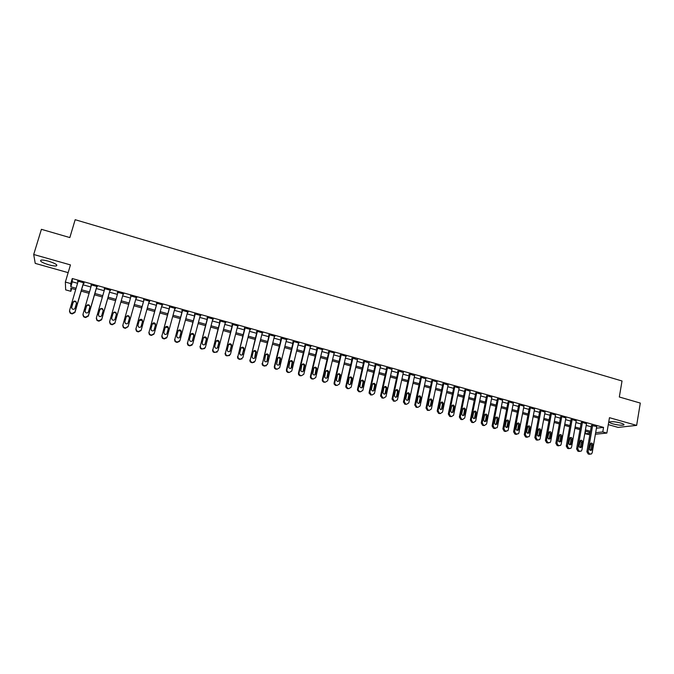 <?xml version="1.0" encoding="UTF-8"?>
<svg xmlns="http://www.w3.org/2000/svg" width="674" height="674" viewBox="0 0 674 674"><rect width="100%" height="100%" fill="white"/><g stroke="black" fill="none" stroke-linecap="round" stroke-linejoin="round"><path stroke-width="1.01" d="M48.907 264.857C52.42 265.817 54.923 266.171 56.405 265.918C57.863 264.924 55.226 263.349 48.494 261.192C44.964 260.223 42.454 259.869 40.971 260.122C39.539 261.141 42.184 262.717 48.907 264.857M612.944 423.895C617.755 425.1 621.335 425.479 623.686 425.041C624.604 424.569 623.585 423.895 620.628 423.002C615.792 421.798 612.211 421.41 609.869 421.857C608.951 422.328 609.978 423.011 612.944 423.895M71.705 288.497L70.871 291.311L65.664 289.871L65.353 282.069L70.762 283.577L70.812 286.787L76.103 288.261M608.285 424.628L618.125 427.4L636.644 425.387L640.3 403.077L619.322 396.994L622.026 380.987L75.176 219.707L69.835 237.568L41.409 229.32L33.7 254.486L35.233 263.382L68.15 272.65M589.834 434.781L585.158 433.753L590.104 433.247M585.605 431.208L585.158 433.753M596.431 428.192L603.55 427.4L72.261 278.522L72.287 281.808L77.569 283.282M83.045 284.816L90.923 287.014M96.331 288.523L104.192 290.721M109.525 292.213L117.377 294.403M122.643 295.878L130.47 298.068M135.693 299.526L143.444 301.691M148.668 303.148L156.334 305.288M161.566 306.754L169.149 308.869M174.372 310.335L181.87 312.424M187.102 313.89L194.516 315.963M199.748 317.42L207.087 319.476M212.318 320.934L219.572 322.964M224.804 324.421L231.974 326.427M237.206 327.893L244.3 329.872M249.54 331.33L256.55 333.293M261.79 334.759L268.724 336.697M273.964 338.154L280.822 340.075M286.054 341.541L292.845 343.437M298.077 344.894L304.791 346.773M310.023 348.231L316.662 350.084M321.894 351.55L328.457 353.387M333.689 354.844L340.185 356.664M345.417 358.121L351.836 359.916M357.068 361.382L363.421 363.151M368.653 364.617L374.929 366.37M380.161 367.827L386.371 369.563M391.602 371.029L397.744 372.739M402.976 374.205L409.042 375.898M414.274 377.364L420.281 379.041M425.505 380.498L431.444 382.158M436.676 383.624L442.548 385.258M447.772 386.724L453.577 388.342M458.8 389.799L464.546 391.409M469.77 392.866L475.448 394.45M480.672 395.916L486.283 397.483M491.506 398.941L497.058 400.491M502.273 401.948L507.766 403.482M512.981 404.939L518.416 406.456M523.631 407.913L528.997 409.413M534.212 410.87L539.52 412.353M544.735 413.811L549.984 415.277M555.191 416.734L560.38 418.183M565.587 419.641L570.718 421.073M575.925 422.531L580.996 423.946M586.203 425.404L591.224 426.802M596.717 426.566L591.46 425.404M586.498 423.71L582.016 422.278L581.249 422.547M576.228 420.846L571.721 419.397L570.971 419.666M565.89 417.956L561.358 416.498L560.633 416.776M555.494 415.049L550.936 413.583L550.237 413.87M545.039 412.126L540.455 410.643L539.781 410.946M534.524 409.194L529.916 407.694L529.267 407.997M523.951 406.237L519.309 404.729L518.685 405.04M513.31 403.263L508.643 401.738L508.044 402.058M502.602 400.272L497.918 398.738L497.336 399.067M491.835 397.272L487.117 395.714L486.569 396.051M481 394.248L476.265 392.672L475.734 393.018M470.107 391.206L465.338 389.614L464.833 389.968M459.146 388.148L454.352 386.539L453.872 386.901M448.109 385.065L443.29 383.447L442.843 383.818M437.022 381.973L432.169 380.33L431.748 380.709M425.858 378.864L420.98 377.196L420.584 377.592M414.628 375.73L409.725 374.045L408.907 374.323L409.362 374.449M403.322 372.579L398.401 370.877L397.609 371.155L398.064 371.29M391.956 369.411L387.002 367.684L386.236 367.979L386.691 368.105M380.515 366.226L375.544 364.474L374.795 364.777L375.258 364.904M369.007 363.025L364.002 361.247L363.286 361.559L363.749 361.685M357.431 359.806L352.401 357.995L351.71 358.315L352.173 358.45M345.779 356.571L346.335 356.302L340.724 354.726L340.058 355.055L340.522 355.19M334.051 353.311L334.616 353.024L328.971 351.44L328.339 351.777L328.802 351.904M322.248 350.042L322.829 349.722L317.142 348.129L316.536 348.475L317.016 348.61M310.377 346.748L310.967 346.402L305.246 344.802L304.673 345.155L305.145 345.29M298.582 342.931L298.464 343.42L299.029 343.058L293.274 341.448L292.727 341.811L293.207 341.945M286.425 340.05L287.023 339.696L281.227 338.078L280.704 338.449L281.193 338.584M274.326 336.663L274.933 336.309L269.103 334.683L268.614 335.062L269.094 335.197M262.161 333.259L262.776 332.905L256.904 331.263L256.44 331.659L256.929 331.793M249.919 329.83L250.534 329.476L244.628 327.825L244.19 328.23L244.687 328.373M237.593 326.385L238.217 326.031L232.277 324.371L231.873 324.784L232.362 324.919M225.192 322.913L225.815 322.56L219.842 320.891L219.463 321.313L219.96 321.447M212.714 319.425L213.346 319.072L207.322 317.387L206.985 317.816L207.482 317.959M200.153 315.904L200.785 315.55L194.735 313.857L194.424 314.303L194.921 314.446M187.507 312.374L188.147 312.02L182.056 310.31L181.778 310.765L182.283 310.908M174.785 308.81L175.434 308.456L169.3 306.737L169.562 307.344M161.979 305.229L162.636 304.875L156.461 303.148L156.756 303.763M149.097 301.623L149.746 301.27L143.537 299.526L143.874 300.157M136.123 297.992L136.78 297.638L130.529 295.886L130.899 296.526M123.072 294.336L123.73 293.982L117.436 292.221L117.815 292.87M109.972 290.671L110.595 290.3L104.251 288.531L104.639 289.18M96.778 286.981L97.368 286.602L90.99 284.816L91.378 285.473M83.492 283.265L84.031 283.417L84.056 282.878L77.636 281.075L78.024 281.732M65.353 282.069L70.45 264.907L33.7 254.486M72.261 278.522L70.762 283.577M603.55 427.4L602.775 431.941L606.853 433.079L595.395 434.224M636.644 425.387L609.465 417.686L606.853 433.079M75.707 289.601L70.829 288.253L70.871 291.311M590.23 432.497L585.209 431.099M579.994 429.658L574.914 428.243M569.699 426.794L564.559 425.37M559.344 423.921L554.146 422.48M548.931 421.031L543.674 419.565M538.45 418.116L533.134 416.642M527.911 415.192L522.535 413.701M517.312 412.244L511.878 410.736M506.646 409.287L501.153 407.762M495.921 406.304L490.36 404.762M485.128 403.313L479.509 401.746M474.277 400.297L468.59 398.713M463.358 397.264L457.604 395.663M452.372 394.214L446.559 392.597M441.318 391.139L435.438 389.513M430.206 388.056L424.258 386.404M419.017 384.947L413.002 383.279M407.77 381.821L401.687 380.136M396.447 378.678L390.297 376.968M385.056 375.519L378.839 373.792M373.598 372.334L367.305 370.59M362.064 369.133L355.704 367.364M350.463 365.915L344.035 364.128M338.795 362.671L332.29 360.86M327.05 359.411L320.47 357.582M315.23 356.125L308.582 354.28M303.334 352.822L296.611 350.952M291.37 349.503L284.571 347.607M279.331 346.158L272.456 344.246M267.207 342.788L260.257 340.859M255.016 339.401L247.99 337.455M242.75 335.997L235.639 334.018M230.398 332.568L223.212 330.572M217.972 329.114L210.701 327.092M205.46 325.643L198.114 323.596M192.874 322.147L185.443 320.083M180.202 318.625L172.696 316.536M167.455 315.087L159.856 312.972M154.624 311.523L146.94 309.391M141.708 307.934L133.941 305.777M128.7 304.319L120.865 302.146M115.591 300.68L107.722 298.498M102.381 297.015L94.503 294.824M89.086 293.325L81.192 291.126M595.664 432.674L602.775 431.941M81.588 289.786L89.482 291.977M94.891 293.485L102.768 295.675M108.11 297.158L115.97 299.349M121.244 300.815L129.079 302.988M134.311 304.446L142.071 306.603M147.311 308.06L154.986 310.2M160.218 311.649L167.818 313.764M173.05 315.221L180.556 317.311M185.797 318.76L193.227 320.832M198.459 322.282L205.806 324.329M211.046 325.786L218.309 327.808M223.549 329.266L230.735 331.263M235.976 332.72L243.078 334.692M248.318 336.149L255.345 338.104M260.585 339.561L267.536 341.491M272.776 342.948L279.643 344.861M284.891 346.318L291.682 348.205M296.922 349.663L303.645 351.533M308.886 352.991L315.533 354.844M320.773 356.302L327.345 358.121M332.585 359.579L339.089 361.39M344.33 362.848L350.758 364.634M355.998 366.092L362.351 367.861M367.591 369.318L373.876 371.062M379.117 372.52L385.334 374.247M390.575 375.704L396.725 377.415M401.957 378.872L408.04 380.566M413.28 382.023L419.287 383.691M424.527 385.149L430.467 386.8M435.707 388.258L441.58 389.892M446.811 391.35L452.633 392.967M457.865 394.416L463.611 396.017M468.843 397.475L474.53 399.05M479.753 400.508L485.373 402.066M490.605 403.524L496.165 405.066M501.389 406.523L506.882 408.048M512.114 409.506L517.548 411.014M522.771 412.471L528.146 413.962M533.361 415.411L538.678 416.894M543.901 418.343L549.15 419.801M554.365 421.258L559.563 422.699M564.778 424.148L569.918 425.58M575.133 427.03L580.213 428.437M585.42 429.886L590.441 431.284M72.287 281.808L70.812 286.787M286.602 339.578L286.484 340.067M274.545 336.2L274.428 336.688M262.413 332.804L262.296 333.293M250.206 329.392L250.079 329.881M237.922 325.946L237.796 326.443M225.554 322.492L225.428 322.981M213.11 319.004L212.984 319.501M200.591 315.499L200.456 315.996M187.987 311.969L187.852 312.466M175.307 308.422L175.173 308.919M162.535 304.85L162.4 305.347M149.687 301.253L149.552 301.75M136.755 297.63L136.62 298.127M117.461 292.23L117.318 292.727M104.318 288.548L104.175 289.053M91.091 284.841L90.939 285.346M77.771 281.117L77.628 281.622M596.743 426.406L592.193 452.776L591.435 453.981L589.413 453.939L588.09 451.664L592.665 425.26M591.494 425.235L586.886 451.74L588.09 451.664M592.025 449.288L591.427 450.24C590.154 450.628 589.48 450.072 589.396 448.572L590.719 443.256C591.999 442.835 592.682 443.382 592.783 444.907L592.025 449.288L590.82 449.373L590.239 450.308L591.427 450.24M590.719 443.265L591.578 445L590.82 449.373M589.994 454.175L588.217 454.015L586.886 451.74M586.532 423.542L581.906 449.979L581.19 451.15L579.109 451.142L577.778 448.859L582.429 422.396M581.274 422.379L576.599 448.943L577.778 448.859M581.746 446.483L581.182 447.401C579.893 447.839 579.193 447.292 579.101 445.758L580.407 440.459C581.704 439.996 582.403 440.535 582.513 442.085L581.746 446.483L580.558 446.576L579.969 447.511M580.44 440.434L581.325 442.195L580.558 446.576M579.741 451.378L577.93 451.226L576.599 448.943M576.253 420.669L571.56 447.165L570.886 448.303L568.746 448.328L567.407 446.036L572.133 419.514M571.004 419.498L566.253 446.129L567.407 446.036M571.4 443.652L570.878 444.554C569.564 445.042 568.856 444.503 568.746 442.928L570.027 437.653C571.341 437.131 572.066 437.662 572.184 439.254L571.4 443.652L570.238 443.753L569.64 444.705M570.111 437.594L571.021 439.364L570.238 443.753M569.437 448.564L567.584 448.412L566.253 446.129M565.924 417.779L561.156 444.334L560.532 445.43L558.316 445.497L556.977 443.197L561.771 416.616M560.667 416.599L555.839 443.298L556.977 443.197M561.004 440.813L560.515 441.681C559.184 442.22 558.451 441.689 558.325 440.08L559.58 434.831C560.92 434.258 561.661 434.781 561.796 436.407L561.004 440.813L559.858 440.922L559.251 441.874M559.715 434.73L560.65 436.516L559.858 440.922M559.066 445.725L557.179 445.59L555.839 443.298M555.528 414.864L550.692 441.487L550.119 442.532L547.827 442.649L546.488 440.341L551.357 413.701M550.27 413.684L545.376 440.451L546.488 440.341M550.54 437.957L550.094 438.782C548.737 439.389 547.987 438.867 547.852 437.224L549.074 432C550.431 431.36 551.189 431.874 551.34 433.534L550.54 437.957L549.42 438.066L548.804 439.027M549.251 431.857L550.22 433.66L549.42 438.066M548.636 442.877L546.715 442.751L545.376 440.451M545.081 411.94L540.16 438.622L539.638 439.616L537.035 440.122L536.184 439.895L534.836 437.586L535.931 437.468L537.279 439.777L538.13 440.012L537.035 440.122M539.815 410.752L534.836 437.586M540.877 410.761L535.931 437.468M540.017 435.084L539.613 435.867C538.24 436.541 537.473 436.036 537.313 434.342L538.509 429.153C539.882 428.445 540.658 428.942 540.834 430.652L540.017 435.084L538.914 435.202L538.29 436.162M538.737 428.967L539.731 430.779L538.914 435.202M534.566 409L529.57 435.733L529.107 436.668L526.672 436.895L525.316 434.578L530.337 407.812M529.301 407.804L524.246 434.705L525.316 434.578M529.427 432.194L529.073 432.927C527.683 433.677 526.891 433.18 526.706 431.444L527.877 426.305C529.267 425.513 530.059 426.002 530.261 427.746L529.427 432.194L528.349 432.32L527.717 433.281M528.155 426.052L529.183 427.889L528.349 432.32M527.565 437.14L525.602 437.013L524.246 434.705M523.984 406.034L518.913 432.834L518.508 433.702L515.998 433.997L514.641 431.672L519.738 404.847M518.719 404.838L513.588 431.807L514.641 431.672M518.778 429.279L518.466 429.961C517.059 430.787 516.25 430.315 516.04 428.538L517.177 423.432C518.584 422.564 519.401 423.036 519.62 424.831L518.778 429.279L517.725 429.422L517.084 430.383M517.506 423.129L518.567 424.974L517.725 429.422M516.924 434.25L514.944 434.123L513.588 431.807M513.344 403.06L508.196 429.919L507.859 430.711L505.256 431.082L503.891 428.748L509.072 401.864M508.078 401.847L502.871 428.883L503.891 428.748M508.07 426.356L507.8 426.971C506.385 427.889 505.551 427.434 505.315 425.606L506.418 420.559C507.834 419.599 508.668 420.045 508.921 421.899L508.07 426.356L507.033 426.499L506.393 427.468M506.797 420.188L507.893 422.05L507.033 426.499M506.225 431.343L504.228 431.217L502.871 428.883M502.644 400.061L497.42 426.987L497.134 427.687L494.455 428.15L493.09 425.808L498.347 398.856M497.378 398.848L492.087 425.951L493.09 425.808M497.294 423.415L497.075 423.963C495.643 424.974 494.792 424.544 494.522 422.657L495.592 417.669C497.016 416.616 497.875 417.046 498.162 418.942L497.294 423.415L496.283 423.567L495.634 424.536M496.022 417.231L497.151 419.102L496.283 423.567M495.457 428.42L493.452 428.285L492.087 425.951M491.877 397.045L486.577 424.039L484.463 425.437L483.595 425.201L482.222 422.851L487.555 395.832M486.611 395.823L481.236 423.002L482.222 422.851M486.451 420.458L486.283 420.921C484.85 422.042 483.974 421.629 483.671 419.691L484.707 414.771C486.131 413.617 487.007 414.021 487.336 415.968L486.451 420.458L485.465 420.61L484.808 421.579M485.187 414.249L486.342 416.136L485.465 420.61M484.631 425.471L482.609 425.345L481.236 423.002M481.051 394.012L475.667 421.065L473.536 422.472L472.659 422.227L471.278 419.877L476.695 392.799M475.777 392.79L470.326 420.037L471.278 419.877M475.549 417.476L475.423 417.855C473.991 419.085 473.097 418.706 472.744 416.709L473.755 411.865C475.178 410.601 476.08 410.98 476.442 412.985L475.549 417.476L473.923 418.613M474.277 411.258L475.473 413.162L474.58 417.644M473.746 422.514L471.699 422.387L470.326 420.037M470.149 390.962L464.689 418.082L462.549 419.481L461.665 419.245L460.283 416.877L465.776 389.741M464.883 389.732L459.348 417.046L460.283 416.877M464.58 414.476L464.487 414.771C463.063 416.111 462.153 415.757 461.757 413.71L462.743 408.941C464.159 407.576 465.077 407.913 465.49 409.977L464.58 414.476L462.971 415.622M463.308 408.25L464.546 410.163L463.636 414.653M462.794 419.531L460.73 419.405L459.348 417.046M459.196 387.895L453.577 415.327L451.487 416.481L450.603 416.237L449.213 413.87L454.79 386.665M453.922 386.649L448.303 414.047L449.213 413.87M453.543 411.469L453.492 411.662C452.077 413.12 451.15 412.791 450.704 410.693L451.673 406.009C453.071 404.526 454.006 404.838 454.461 406.953L453.543 411.469L451.959 412.614M452.271 405.217L453.543 407.147L452.625 411.646M451.774 416.532L449.684 416.406L448.303 414.047M448.168 384.812L442.506 412.176L440.366 413.457L439.473 413.213L438.075 410.837L443.736 383.573M442.902 383.557L437.19 411.022L438.075 410.837M442.439 408.436L442.414 408.52C441.032 410.104 440.088 409.817 439.583 407.652L440.535 403.06C441.917 401.46 442.86 401.738 443.374 403.911L442.439 408.436L440.88 409.59M441.167 402.176L442.481 404.105L441.546 408.621M440.686 413.516L438.58 413.389L437.19 411.022M437.072 381.703L431.36 409.008L429.169 410.415L428.268 410.171L426.869 407.787L432.615 380.456M431.807 380.439L426.01 407.981L426.869 407.787M431.267 405.386C429.936 407.062 428.976 406.818 428.386 404.644L429.355 400.061C430.703 398.385 431.663 398.637 432.219 400.828L431.267 405.386L429.734 406.548M429.987 399.109L431.352 401.038L430.4 405.579M429.169 410.415L427.409 410.356L426.01 407.981M425.917 378.577L420.121 405.95L417.905 407.357L417.004 407.113L415.572 404.931L421.435 377.322M420.652 377.305L414.763 404.922L415.605 404.72M420.028 402.311C418.756 403.979 417.779 403.768 417.113 401.679L418.107 396.978C419.405 395.309 420.374 395.528 421.014 397.643L420.028 402.311L418.52 403.482M418.748 396.026L420.172 397.862L419.186 402.521M417.905 407.357L416.17 407.307L414.763 404.922M414.687 375.435L408.806 402.875L406.582 404.282L405.672 404.038L404.265 401.637L410.18 374.171M409.421 374.146L403.448 401.839L404.265 401.637M408.722 399.227C407.5 400.878 406.523 400.701 405.782 398.696L406.801 393.869C408.04 392.217 409.017 392.411 409.733 394.442L408.722 399.227L407.248 400.398M407.433 392.934L408.916 394.661L407.905 399.438M406.582 404.282L404.855 404.24L403.448 401.839M403.389 372.275L397.424 399.775L395.183 401.19L394.265 400.937L392.849 398.528L398.856 371.003M398.132 370.97L392.066 398.747L392.849 398.528M397.348 396.118C396.186 397.753 395.2 397.609 394.383 395.689L395.419 390.752C396.607 389.109 397.593 389.269 398.376 391.215L397.348 396.118L395.899 397.298M396.042 389.816L397.584 391.451L396.556 396.337M395.183 401.19L393.481 401.148L392.066 398.747M392.024 369.091L385.975 396.657L383.708 398.073L382.79 397.82L381.374 395.402L387.466 367.819M386.766 367.777L380.616 395.63L381.374 395.402M385.899 392.993C384.787 394.61 383.801 394.501 382.925 392.664L383.969 387.609C385.107 385.991 386.092 386.109 386.943 387.98L385.899 392.993L384.483 394.172M384.593 386.682L386.177 388.216L385.132 393.22M383.708 398.073L382.032 398.039L380.616 395.63M380.591 365.889L374.449 393.523L372.174 394.939L371.248 394.686L369.824 392.26L375.999 364.609M375.334 364.558L369.091 392.495L369.824 392.26M374.382 389.85C373.32 391.442 372.326 391.367 371.399 389.614L372.452 384.45C373.539 382.849 374.533 382.942 375.435 384.719L374.382 389.85L373 391.03M373.059 383.523L374.693 384.972L373.64 390.086M372.174 394.939L370.515 394.913L369.091 392.495M369.091 362.671L362.856 390.364L360.565 391.788L359.63 391.535L358.189 389.968L358.197 389.1L364.466 361.374M363.834 361.323L357.498 389.345L358.197 389.1M362.797 386.682C361.778 388.258 360.784 388.207 359.806 386.539L360.86 381.265C361.904 379.681 362.898 379.748 363.85 381.45L362.797 386.682L361.449 387.862M361.458 380.355L363.134 381.711L362.081 386.927M360.565 391.788L358.922 391.762L357.49 390.204L357.498 389.345M357.515 359.427L351.188 387.196L348.879 388.612L347.944 388.359L346.52 386.901L346.503 385.916L352.864 358.13M352.266 358.062L345.829 386.168L346.503 385.916M351.137 383.498C350.16 385.048 349.166 385.031 348.155 383.447L349.199 378.063C350.202 376.505 351.196 376.539 352.19 378.165L351.137 383.498L349.831 384.677M349.781 377.17L351.499 378.434L350.446 383.75M348.879 388.612L347.262 388.603L345.846 387.146L345.829 386.168M345.872 356.167L339.452 383.995L337.126 385.418L336.183 385.166L334.784 383.809L334.742 382.714L341.187 354.861M340.623 354.777L334.085 382.975L334.742 382.714M339.41 380.296C338.466 381.829 337.472 381.838 336.427 380.321L337.463 374.845C338.424 373.303 339.426 373.312 340.454 374.862L339.41 380.296L338.146 381.467M338.028 373.96L339.789 375.14L338.744 380.557M337.126 385.418L335.526 385.418L334.136 384.062L334.085 382.975M334.152 352.89L327.64 380.785L325.298 382.209L324.346 381.947L322.981 380.684L322.897 379.496L329.443 351.575M328.904 351.474L322.273 379.757L322.897 379.496M327.606 377.069C326.696 378.577 325.702 378.611 324.624 377.17L325.652 371.601C326.587 370.085 327.581 370.068 328.642 371.551L327.606 377.069L326.385 378.232M326.199 370.742L328.011 371.837L326.966 377.347M325.298 382.209L323.714 382.209L322.349 380.953L322.273 379.757M322.357 349.587L315.761 377.55L313.393 378.973L312.433 378.712L311.093 377.533L310.984 376.252L317.623 348.264M317.125 348.146L310.385 376.53L310.984 376.252M315.727 373.826C314.851 375.317 313.865 375.376 312.753 373.994L313.772 368.341C314.665 366.841 315.659 366.808 316.755 368.215L315.727 373.826L314.556 374.98M314.295 367.498L316.148 368.518L315.12 374.112M313.393 378.973L311.835 378.982L310.503 377.811L310.385 376.53M310.495 346.267L303.797 374.297L301.413 375.721L300.452 375.46L299.146 374.356L298.995 372.992L305.726 344.936M305.263 344.802L298.43 373.278L298.995 372.992M303.772 370.565C302.929 372.031 301.935 372.107 300.806 370.801L301.817 365.064C302.685 363.581 303.679 363.522 304.791 364.87L303.772 370.565L302.66 371.703M302.314 364.238L304.21 365.182L303.19 370.852M301.413 375.721L299.879 375.738L298.574 374.643L298.43 373.278M298.557 342.923L291.766 371.02L289.357 372.444L288.396 372.183L287.116 371.155L286.93 369.706L293.754 341.583M293.325 341.457L286.391 370.001L286.93 369.706M291.741 367.279C290.924 368.729 289.938 368.821 288.792 367.574L289.786 361.761C290.629 360.304 291.615 360.219 292.752 361.508L291.741 367.279L290.688 368.4M290.258 360.969L292.204 361.828L291.193 367.574M289.357 372.444L287.849 372.469L286.576 371.45L286.391 370.001M286.543 339.561L279.651 367.726L277.233 369.15L276.256 368.889L275.009 367.92L274.79 366.403L281.715 338.213M281.311 338.095L274.276 366.707L274.79 366.403M279.643 363.968C278.842 365.401 277.865 365.519 276.694 364.322L277.68 358.442C278.497 356.993 279.483 356.891 280.637 358.138L279.643 363.968L278.64 365.081M278.118 357.675L280.114 358.458L279.12 364.28M277.233 369.15L275.742 369.183L274.503 368.223L274.276 366.707M274.453 336.174L267.468 364.407L265.025 365.839L264.048 365.569L262.826 364.668L262.574 363.075L269.592 334.818M269.221 334.708L262.574 363.075M267.46 360.641C266.685 362.056 265.708 362.191 264.528 361.045L265.497 355.097C266.289 353.673 267.275 353.555 268.446 354.743L267.46 360.641L266.525 361.727M265.901 354.372L267.957 355.072L266.971 360.961M266.348 365.746L263.559 365.881L262.346 364.979L262.093 363.387M262.287 332.771L255.202 361.07L252.742 362.502L251.756 362.233L250.568 361.382L250.273 359.731L257.392 331.406M257.055 331.305L250.273 359.731M255.202 357.296C254.443 358.694 253.466 358.846 252.278 357.742L252.051 356.436L253.23 351.735C254.014 350.32 254.991 350.185 256.179 351.331L255.202 357.296L254.342 358.349M253.601 351.053L255.716 351.676L254.738 357.624M254.165 362.368L251.301 362.553L250.121 361.702L249.827 360.051M250.037 329.342L242.859 357.709L240.382 359.141L239.388 358.871L238.234 358.071L237.905 356.361L245.125 327.968M244.814 327.876L237.905 356.361M242.867 353.926C242.126 355.308 241.149 355.476 239.944 354.406L239.691 353.058L240.896 348.348C241.654 346.95 242.64 346.807 243.828 347.902L244.064 349.216L242.076 354.937M241.216 347.717L243.398 348.256L243.626 349.562L242.438 354.263M241.907 358.956L238.967 359.2L237.812 358.399L237.484 356.698M237.72 325.896L230.441 354.33L227.938 355.762L226.936 355.493L225.815 354.735L225.445 352.974L232.766 324.506M232.488 324.43L225.445 352.974M230.449 350.539C229.724 351.904 228.756 352.081 227.542 351.053L227.264 349.663L228.478 344.936C229.227 343.555 230.205 343.395 231.409 344.456L231.662 345.813L229.733 351.499M228.756 344.363L231.005 344.818L231.258 346.175L230.053 350.884M229.581 355.518L226.548 355.83L225.419 355.072L225.057 353.319M225.318 322.425L217.938 350.927L215.419 352.367L214.408 352.089L213.313 351.373L212.917 349.562L220.339 321.026M220.095 320.959L212.917 349.562M217.955 347.127C217.239 348.483 216.27 348.669 215.048 347.683L214.745 346.251L215.975 341.507C216.716 340.143 217.685 339.966 218.907 340.993L219.185 342.392L217.323 348.037M216.211 340.993L218.528 341.364L218.814 342.754L217.584 347.481M217.171 352.047L214.046 352.435L212.95 351.718L212.554 349.916M212.841 318.928L205.359 347.506L202.815 348.938L201.804 348.669L200.734 347.986L200.304 346.133L207.828 317.521M207.617 317.462L200.304 346.133M205.385 343.689C204.677 345.037 203.708 345.231 202.486 344.279L202.149 342.805L203.396 338.053C204.121 336.705 205.098 336.52 206.32 337.506L206.623 338.946L204.829 344.54M203.59 337.615L205.974 337.893L206.286 339.325L205.039 344.06M204.685 348.551L201.475 349.022L200.405 348.348L199.976 346.495M200.279 315.415L192.697 344.06L190.135 345.492L189.116 345.223L188.071 344.574L187.608 342.678L195.241 314M195.056 313.949L187.608 342.678M192.73 340.235C192.031 341.566 191.062 341.769 189.832 340.85L189.47 339.342L190.742 334.582C191.45 333.242 192.427 333.049 193.657 334.001L193.986 335.475L192.25 341.01M190.885 334.228L193.345 334.397L193.674 335.863L192.419 340.614M192.124 345.012L189.832 345.863L188.813 345.585L187.776 344.945L187.313 343.049M187.642 311.877L179.95 340.589L177.363 342.03L176.344 341.752L175.324 341.137L174.827 339.199L182.561 310.453M182.418 310.411L174.827 339.199M179.992 336.756C179.301 338.078 178.34 338.289 177.094 337.396L176.714 335.863L177.995 331.086C178.703 329.755 179.672 329.552 180.91 330.479L181.272 331.987L179.596 337.455M178.096 330.824L180.632 330.883L180.986 332.383L179.714 337.143M179.478 341.44L177.094 342.4L176.074 342.122L175.055 341.516L174.566 339.578M174.92 308.313L167.118 337.101L164.515 338.542L163.487 338.255L162.493 337.674L161.962 335.694L169.814 306.881M169.696 306.847L161.962 335.694M167.169 333.251C166.486 334.565 165.526 334.784 164.279 333.916L163.875 332.358L165.172 327.564C165.871 326.25 166.84 326.039 168.087 326.932L168.466 328.474L166.849 333.857M165.231 327.404L167.843 327.353L168.222 328.878L166.925 333.655M166.748 337.834L164.279 338.921L163.251 338.643L162.257 338.062L161.735 336.09M162.122 304.732L154.211 333.588L151.583 335.029L150.546 334.742L149.577 334.186L149.021 332.172L156.975 303.292M156.89 303.266L149.021 332.172M154.262 329.729C153.588 331.035 152.627 331.263 151.38 330.42L150.951 328.828L152.265 324.026C152.956 322.711 153.925 322.492 155.18 323.368L155.576 324.935L154.026 330.235M152.282 323.975L154.961 323.798L155.365 325.357L154.051 330.142M153.933 334.186L151.38 335.425L150.344 335.138L149.375 334.582L148.828 332.577M149.232 301.118L141.211 330.049L138.566 331.49L137.521 331.212L136.569 330.673L135.988 328.626L144.051 299.669M144.009 299.66L135.988 328.626M141.279 326.182C140.613 327.471 139.644 327.716 138.389 326.89L137.934 325.272L139.274 320.462C139.956 319.156 140.925 318.928 142.18 319.779L142.61 321.372L141.119 326.561M139.257 320.529L142.003 320.217L142.433 321.81L141.102 326.578M141.018 330.513L138.397 331.894L137.353 331.616L136.409 331.086L135.828 329.047M136.258 297.487L128.136 326.494L125.465 327.935L124.412 327.648L123.485 327.134L122.879 325.062L131.051 296.029L122.879 325.062M128.203 322.61C127.538 323.899 126.577 324.143 125.313 323.343L124.842 321.692L126.198 316.873C126.872 315.575 127.841 315.348 129.105 316.173L129.551 317.791L128.153 322.762M126.122 317.125C126.872 315.996 127.816 315.828 128.961 316.62L129.408 318.238L128.111 322.863M128.06 326.705L125.33 328.348L123.35 327.556L122.744 325.483M109.576 321.902L110.207 324L112.17 324.775L114.858 323.335L123.216 293.839L114.968 322.905L112.28 324.354L111.218 324.068L110.309 323.571L109.677 321.464L117.958 292.364M115.043 319.021C114.386 320.293 113.426 320.546 112.154 319.762L111.657 318.094L113.038 313.258C113.712 311.969 114.681 311.733 115.945 312.542L116.417 314.185L115.043 319.021M111.606 318.372L112.929 313.713C113.603 312.433 114.572 312.197 115.835 312.997L116.349 314.421M110.064 290.157L101.707 319.299L99.002 320.748L97.932 320.453L97.048 319.982L96.382 317.85L104.782 288.674M96.306 318.364L96.98 320.428L98.935 321.186L101.639 319.746L110.115 290.165M101.799 315.398C101.142 316.67 100.182 316.923 98.91 316.165L98.396 314.472L99.786 309.627C100.451 308.347 101.429 308.102 102.701 308.886L103.189 310.554L101.799 315.398M98.328 314.918L99.718 310.091C100.384 308.818 101.353 308.574 102.617 309.358L103.173 310.613M96.837 286.45L88.37 315.668L85.64 317.117L84.562 316.822L83.694 316.367L83.003 314.21L91.521 284.967M82.927 314.893L83.669 316.822L85.606 317.564L88.328 316.123L96.921 286.475M88.463 311.759C87.814 313.022 86.845 313.284 85.573 312.534L85.034 310.824L86.449 305.962C87.115 304.69 88.083 304.437 89.364 305.212L89.869 306.906L88.463 311.759M84.975 311.396L86.415 306.443C87.081 305.17 88.05 304.926 89.322 305.693L89.886 306.839M83.525 282.726L74.94 312.011L72.185 313.461L71.107 313.166L70.248 312.736L69.54 310.546L78.167 281.227M69.481 311.388L70.256 313.199L72.185 313.924L74.932 312.475L83.643 282.76M75.041 308.094C74.393 309.349 73.424 309.619 72.143 308.886L71.587 307.15L73.019 302.281C73.685 301.017 74.654 300.756 75.943 301.514L76.465 303.224L75.041 308.094M71.545 307.858L73.028 302.769C73.685 301.505 74.654 301.253 75.935 302.003L76.507 303.047M589.034 454.234L590.239 454.166M588.217 454.015L589.413 453.939M592.783 444.907L591.578 445M578.755 451.445L579.935 451.361M577.93 451.226L579.109 451.142M582.513 442.085L581.325 442.195M568.418 448.64L569.572 448.555M567.584 448.412L568.746 448.328M572.184 439.254L571.021 439.364M558.013 445.817L559.15 445.725M557.179 445.59L558.316 445.497M561.796 436.407L560.65 436.516M547.558 442.978L548.67 442.877M546.715 442.751L547.827 442.649M551.34 433.534L550.22 433.66M536.184 439.895L537.279 439.777M540.834 430.652L539.731 430.779M526.445 437.249L527.523 437.131M525.602 437.013L526.672 436.895M530.261 427.746L529.183 427.889M515.804 434.359L516.857 434.233M514.944 434.123L515.998 433.997M519.62 424.831L518.567 424.974M505.087 431.453L506.123 431.318M504.228 431.217L505.256 431.082M508.921 421.899L507.893 422.05M494.32 428.521L495.323 428.386M493.452 428.285L494.455 428.15M498.162 418.942L497.151 419.102M483.477 425.58L484.463 425.437M482.609 425.345L483.595 425.201M487.336 415.968L486.342 416.136M472.575 422.623L473.536 422.472M471.699 422.387L472.659 422.227M476.442 412.985L475.473 413.162M461.606 419.641L462.549 419.481M460.73 419.405L461.665 419.245M465.49 409.977L464.546 410.163M450.577 416.65L451.487 416.481M449.684 416.406L450.603 416.237M454.461 406.953L453.543 407.147M439.473 413.634L440.366 413.457M438.58 413.389L439.473 413.213M443.374 403.911L442.481 404.105M427.409 410.356L428.268 410.171M432.219 400.845L431.352 401.055M416.17 407.307L417.004 407.113M420.997 397.77L420.146 397.98M404.855 404.24L405.672 404.038M409.699 394.669L408.882 394.888M393.481 401.148L394.265 400.937M398.342 391.552L397.542 391.779M382.032 398.039L382.79 397.82M386.91 388.409L386.135 388.654M370.515 394.913L371.248 394.686M375.41 385.258L374.66 385.503M358.922 391.762L359.63 391.535M363.834 382.082L363.118 382.335M347.262 388.603L347.944 388.359M352.19 378.889L351.499 379.15M335.526 385.418L336.183 385.166M340.471 375.671L339.814 375.949M323.714 382.209L324.346 381.947M328.685 372.436L328.053 372.722M311.835 378.982L312.433 378.712M316.822 369.183L316.216 369.47M299.879 375.738L300.452 375.46M304.884 365.906L304.303 366.209M287.849 372.469L288.396 372.183M292.87 362.612L292.322 362.924M275.742 369.183L276.256 368.889M280.788 359.293L280.258 359.613M264.537 366.142L265.025 365.839M263.559 365.881L264.048 365.569M268.623 355.956L268.126 356.285M252.287 362.814L252.742 362.502M251.301 362.553L251.756 362.233M256.381 352.595L255.918 352.932M239.952 359.469L240.382 359.141M238.967 359.2L239.388 358.871M244.064 349.216L243.626 349.562M155.576 324.935L155.365 325.357M142.61 321.372L142.433 321.81M124.277 328.07L124.412 327.648M129.551 317.791L129.408 318.238M114.858 323.335L114.968 322.905M112.17 324.775L112.28 324.354M111.117 324.489L111.218 324.068M113.038 313.258L112.929 313.713M101.639 319.746L101.707 319.299M98.935 321.186L99.002 320.748M97.873 320.9L97.932 320.453M98.396 314.472L98.328 314.901M99.786 309.627L99.718 310.091M88.328 316.123L88.37 315.668M85.606 317.564L85.64 317.117M84.536 317.277L84.562 316.822M85.034 310.824L85.008 311.287M86.449 305.962L86.415 306.443M74.932 312.475L74.94 312.011M72.185 313.924L72.185 313.461M71.107 313.629L71.107 313.166M71.587 307.15L71.596 307.63M73.019 302.281L73.028 302.769M56.405 265.918L56.726 264.857M623.686 425.041L623.804 424.317M581.182 447.401L580.002 447.494M570.878 444.554L569.715 444.646M560.515 441.681L559.369 441.782M550.094 438.782L548.973 438.892M539.613 435.867L538.518 435.985M529.073 432.927L527.995 433.053M518.466 429.961L517.413 430.096M507.8 426.971L506.772 427.114M497.075 423.963L496.064 424.106M486.283 420.921L485.297 421.082M475.423 417.855L474.454 418.023M464.487 414.771L463.552 414.94M453.492 411.662L452.574 411.839M442.414 408.52L441.521 408.714M426.002 408.048L426.861 407.854M432.219 400.828L431.352 401.038M414.737 405.125L415.572 404.931M421.014 397.643L420.172 397.862M403.406 402.184L404.215 401.982M409.733 394.442L408.916 394.661M392.024 399.227L392.807 399.016M398.376 391.215L397.584 391.451M380.574 396.245L381.332 396.026M386.943 387.98L386.177 388.216M369.066 393.237L369.79 393.009M375.435 384.719L374.693 384.972M357.49 390.204L358.189 389.968M363.85 381.45L363.134 381.711M345.846 387.146L346.52 386.901M352.19 378.165L351.499 378.434M334.136 384.062L334.784 383.809M340.454 374.862L339.789 375.14M322.349 380.953L322.981 380.684M328.642 371.551L328.011 371.837M310.503 377.811L311.093 377.533M316.755 368.215L316.148 368.518M298.574 374.643L299.146 374.356M304.791 364.87L304.21 365.182M286.576 371.45L287.116 371.155M292.752 361.508L292.204 361.828M274.503 368.223L275.009 367.92M280.637 358.138L280.114 358.458M262.346 364.979L262.826 364.668M268.446 354.743L267.957 355.072M250.121 361.702L250.568 361.382M256.179 351.331L255.716 351.676M237.812 358.399L238.234 358.071M243.828 347.902L243.398 348.256M168.087 326.932L167.843 327.353M155.18 323.368L154.961 323.798M142.18 319.779L142.003 320.217M123.35 327.556L123.485 327.134M129.105 316.173L128.961 316.62M110.207 324L110.309 323.571M115.945 312.542L115.835 312.997M96.98 320.428L97.048 319.982M102.701 308.886L102.617 309.358M83.669 316.822L83.694 316.367M89.364 305.212L89.322 305.693M70.256 313.199L70.248 312.736M75.943 301.514L75.935 302.003"/></g></svg>
